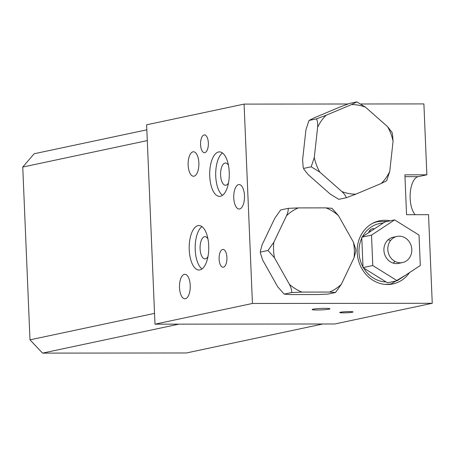 <?xml version="1.0" encoding="UTF-8"?>
<svg xmlns="http://www.w3.org/2000/svg" width="455" height="455" viewBox="0 0 455 455"><rect width="100%" height="100%" fill="white"/><g stroke="black" fill="none" stroke-linecap="round" stroke-linejoin="round"><path stroke-width="0.68" d="M228.467 165.336A11.125 4.897 -90.1 0 0 225.47 163.004A11.125 4.897 -90.1 0 0 220.607 175.164A11.125 4.897 -90.1 0 0 225.492 185.253A11.125 4.897 -90.1 0 0 228.484 182.921M207.958 238.972A11.125 4.897 -90.1 0 0 204.96 236.645A11.125 4.897 -90.1 0 0 200.098 248.8A11.125 4.897 -90.1 0 0 204.983 258.889A11.125 4.897 -90.1 0 0 207.975 256.557M343.468 312.852A6.677 0.557 177.6 0 0 353.063 311.954A6.677 0.557 177.6 0 0 349.315 311.612A6.677 0.557 177.6 0 0 339.726 312.511A6.677 0.557 177.6 0 0 343.468 312.852M226.914 257.485A8.901 3.913 -90.1 0 0 223.007 249.414A8.901 3.913 -90.1 0 0 219.117 259.14A8.901 3.913 -90.1 0 0 223.024 267.216A8.901 3.913 -90.1 0 0 226.914 257.485M390.248 220.823A32.259 28.847 78 0 0 379.459 220.829A32.259 28.847 78 0 0 357.192 252.411A32.259 28.847 78 0 0 392.864 283.937A32.259 28.847 78 0 0 409.483 272.63M377.007 221.801A32.259 28.847 78 0 0 375.91 221.852M208.35 142.978A8.901 3.913 -90.1 0 0 204.443 134.907A8.901 3.913 -90.1 0 0 200.553 144.633A8.901 3.913 -90.1 0 0 204.46 152.704A8.901 3.913 -90.1 0 0 208.35 142.978M208.72 245.706A22.249 9.788 -90.1 0 0 198.954 225.526A22.249 9.788 -90.1 0 0 189.234 249.84A22.249 9.788 -90.1 0 0 199 270.02A22.249 9.788 -90.1 0 0 208.72 245.706M201.952 226.59A22.249 9.788 -90.1 0 0 195.223 249.835A22.249 9.788 -90.1 0 0 201.997 268.95M229.229 172.064A22.249 9.788 -90.1 0 0 219.464 151.885A22.249 9.788 -90.1 0 0 209.744 176.204A22.249 9.788 -90.1 0 0 219.509 196.384A22.249 9.788 -90.1 0 0 229.229 172.064M222.461 152.954A22.249 9.788 -90.1 0 0 215.733 176.199A22.249 9.788 -90.1 0 0 222.506 195.314M190.23 285.393A12.239 5.386 -90.1 0 0 184.861 274.291A12.239 5.386 -90.1 0 0 179.509 287.668A12.239 5.386 -90.1 0 0 184.884 298.764A12.239 5.386 -90.1 0 0 190.23 285.393M198.858 162.873A12.239 5.386 -90.1 0 0 193.489 151.771A12.239 5.386 -90.1 0 0 188.143 165.148A12.239 5.386 -90.1 0 0 193.511 176.244A12.239 5.386 -90.1 0 0 198.858 162.873M244.471 195.65A12.239 5.386 -90.1 0 0 239.102 184.548A12.239 5.386 -90.1 0 0 233.756 197.925A12.239 5.386 -90.1 0 0 239.125 209.021A12.239 5.386 -90.1 0 0 244.471 195.65M317.152 309.997A8.901 0.739 177.6 0 0 329.943 308.797A8.901 0.739 177.6 0 0 324.95 308.342A8.901 0.739 177.6 0 0 312.158 309.542A8.901 0.739 177.6 0 0 317.152 309.997M252.434 303.468L154.99 324.165L334.8 323.983L432.25 303.286L252.434 303.468L244.079 104.098L347.848 103.996M154.99 324.165L146.629 124.795L244.079 104.098M360.997 103.985L423.895 103.916L426.864 174.805L404.887 174.828L406.56 214.703L428.536 214.68L432.25 303.286M415.165 214.692A20.026 8.81 89.9 0 1 410.251 193.119A20.026 8.81 89.9 0 1 418.094 176.671L426.864 174.805M389.201 284.449A32.259 28.847 78 0 0 390.231 284.045M381.279 183.456L386.648 180.76L389.736 171.444A44.982 40.222 -102 0 1 381.279 183.456L355.85 194.154A44.982 40.222 -102 0 1 341.887 191.566C344.401 193.966 345.868 196.025 346.278 197.743L338.787 199.335L330.193 194.052L308.103 174.561L303.872 169.192L303.218 167.457L302.592 159.967L305.931 129.777L309.013 120.461L314.382 117.765L339.817 107.067L349.389 103.478L356.879 101.886L351.51 104.582A44.982 40.222 -102 0 1 358.563 105.202A44.982 40.222 -102 0 1 365.473 107.17L356.879 101.886M391.795 132.03L387.563 126.661A44.982 40.222 -102 0 1 393.075 141.255L392.449 133.764L391.795 132.03M316.504 118.869C317.493 120.871 317.869 123.68 317.624 127.292A44.982 40.222 -102 0 1 326.076 115.28L316.504 118.869L309.013 120.461M311.203 166.797L319.797 172.081A44.982 40.222 -102 0 1 314.286 157.481L311.203 166.797L303.712 168.39M341.887 191.566L319.797 172.081M393.075 141.255L389.736 171.444M365.473 107.17L387.563 126.661M326.076 115.28L351.51 104.582M314.286 157.481L317.624 127.292M346.278 197.743L355.85 194.154M409.176 241.668A13.349 11.938 -102 0 1 402.573 262.541A13.349 11.938 -102 0 1 390.43 257.302A13.349 11.938 -102 0 1 397.027 236.429A13.349 11.938 -102 0 1 409.176 241.668M394.889 261.352A13.349 11.938 -102 0 1 393.228 263.121M388.251 239.7A13.349 11.938 -102 0 1 390.492 240.644M374.431 228.848A5.562 4.971 78 0 0 372.366 228.797A5.562 4.971 78 0 0 368.675 232.642M370.751 231.276A5.562 4.971 78 0 0 369.676 230.514M42.537 353.114L178.963 324.142L322.817 323.994L186.391 352.966L42.537 353.114L29.99 339.834L154.535 313.381M147.295 140.595L22.75 167.048L34.182 153.744L146.84 129.817M22.75 167.048L29.99 339.834M335.517 292.497L341.352 284.256A44.982 40.222 -102 0 1 329.505 292.059L335.517 292.497L328.027 294.089L317.812 294.544L290.205 294.573L284.193 294.129L277.709 286.792L262.797 260.294L260.425 253.122L260.345 251.285L262.143 244.716L274.837 218.195L280.667 209.954L288.157 208.362C288.447 210.068 287.907 212.519 286.531 215.71A44.982 40.222 -102 0 1 298.372 207.907L288.157 208.362M273.836 242.236L268.001 250.472L274.49 257.814A44.982 40.222 -102 0 1 273.546 250.023A44.982 40.222 -102 0 1 273.836 242.236L286.531 215.71M331.991 208.316L325.979 207.878A44.982 40.222 -102 0 1 338.474 215.659L331.991 208.316M291.683 292.542L301.898 292.087A44.982 40.222 -102 0 1 289.403 284.307C291.052 287.56 291.809 290.301 291.683 292.542L284.193 294.129M338.474 215.659L353.393 242.157A44.982 40.222 -102 0 1 354.041 257.735L341.352 284.256M298.372 207.907L325.979 207.878M289.403 284.307L274.49 257.814M329.505 292.059L301.898 292.087M354.041 257.735L355.838 251.166L355.759 249.329L353.393 242.157M260.516 252.064L268.001 250.472M402.573 262.541L398.677 263.371A13.349 11.938 -102 0 1 396.464 263.604A13.349 11.938 -102 0 1 384.02 251.564A13.349 11.938 -102 0 1 393.131 237.254L397.027 236.429M397.181 280.735L387.433 282.805L363.033 267.62L361.759 237.197L384.885 221.96L394.627 219.89L419.027 235.081L420.306 265.498L397.181 280.735L372.781 265.549L371.507 235.127L394.627 219.89M363.033 267.62L372.781 265.549M361.759 237.197L371.507 235.127M404.967 176.682L418.094 176.671M383.195 223.075A29.592 26.458 78 0 0 362.493 236.714M361.799 238.107A29.592 26.458 78 0 0 363.01 266.954M363.585 267.961A29.592 26.458 78 0 0 364.347 269.172A29.592 26.458 78 0 0 386.079 281.958M371.945 223.701A31.816 28.449 -102 0 1 377.991 221.591L387.654 221.375M388.098 284.494L391.209 283.835A31.816 28.449 -102 0 1 384.828 284.369M303.872 169.192L303.218 167.457M374.88 222.25L377.991 221.591M405.997 274.928L391.209 283.835M260.425 253.122L260.345 251.285"/></g></svg>
